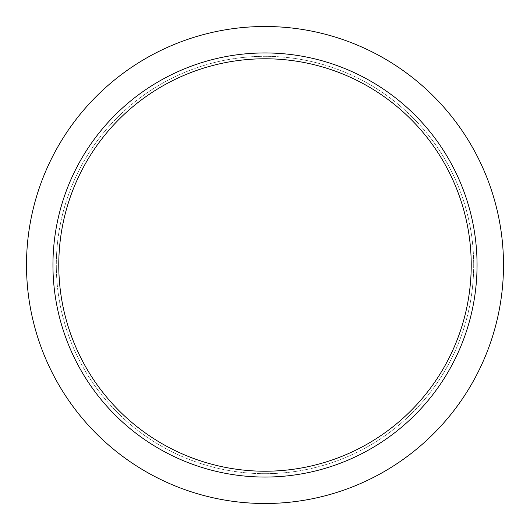 <?xml version="1.0" encoding="UTF-8"?>
<svg xmlns="http://www.w3.org/2000/svg" width="530" height="530" viewBox="0 0 530 530"><rect width="100%" height="100%" fill="white"/><g stroke="black" fill="none" stroke-linecap="round" stroke-linejoin="round"><path stroke-width="0.4" stroke-dasharray="2.65 1.99" d="M265 503.5A238.5 238.5 0 0 0 503.5 265A238.5 238.5 0 0 0 265 26.5A238.5 238.5 0 0 0 26.5 265A238.5 238.5 0 0 0 265 503.5A238.5 238.5 0 0 0 503.5 265A238.5 238.5 0 0 0 265 26.5A238.5 238.5 0 0 0 26.5 265A238.5 238.5 0 0 0 265 503.5A238.5 238.5 0 0 0 503.5 265A238.5 238.5 0 0 0 265 26.5A238.5 238.5 0 0 0 26.5 265A238.5 238.5 0 0 0 265 503.5M265 473.688A208.688 208.688 0 0 0 473.688 265A208.688 208.688 0 0 0 265 56.312A208.688 208.688 0 0 0 56.312 265A208.688 208.688 0 0 0 265 473.688A208.688 208.688 0 0 0 473.688 265A208.688 208.688 0 0 0 265 56.312A208.688 208.688 0 0 0 56.312 265A208.688 208.688 0 0 0 265 473.688M265 477.053A212.053 212.053 0 0 0 477.053 265A212.053 212.053 0 0 0 265 52.947A212.053 212.053 0 0 0 52.947 265A212.053 212.053 0 0 0 265 477.053M471.223 265A206.223 206.223 0 0 1 265 471.223A206.223 206.223 0 0 1 58.777 265A206.223 206.223 0 0 1 265 58.777A206.223 206.223 0 0 1 471.223 265"/><path stroke-width="0.79" d="M265 503.5A238.5 238.5 0 0 0 503.5 265A238.5 238.5 0 0 0 265 26.5A238.5 238.5 0 0 0 26.5 265A238.5 238.5 0 0 0 265 503.5M265 52.947A212.053 212.053 0 0 1 477.053 265A212.053 212.053 0 0 1 265 477.053A212.053 212.053 0 0 1 52.947 265A212.053 212.053 0 0 1 265 52.947M58.777 265A206.223 206.223 0 0 0 265 471.223A206.223 206.223 0 0 0 471.223 265A206.223 206.223 0 0 0 265 58.777A206.223 206.223 0 0 0 58.777 265"/></g></svg>
